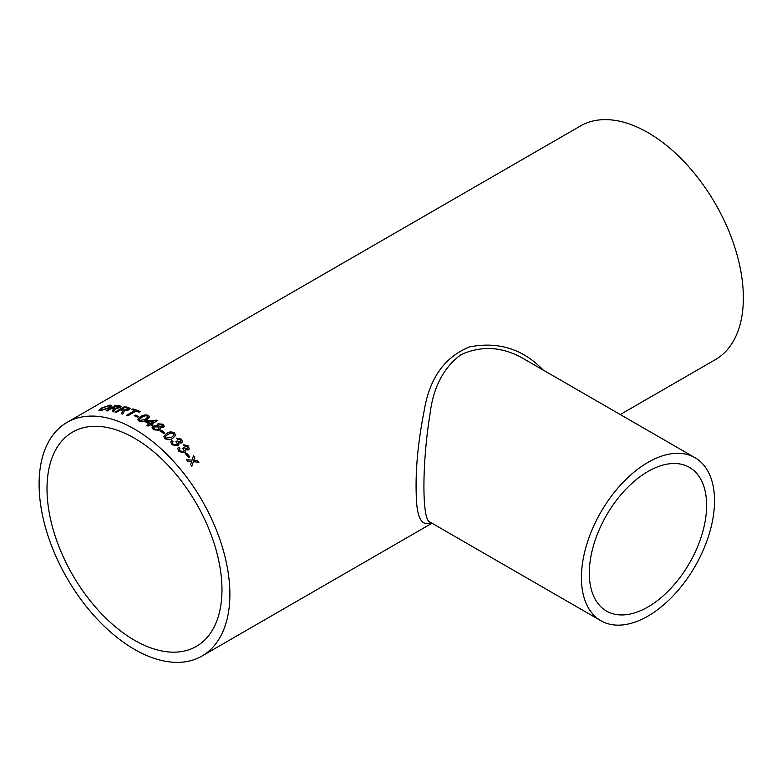<?xml version="1.0" encoding="UTF-8"?>
<svg xmlns="http://www.w3.org/2000/svg" width="782" height="782" viewBox="0 0 782 782"><rect width="100%" height="100%" fill="white"/><g stroke="black" fill="none" stroke-linecap="round" stroke-linejoin="round"><path stroke-width="1.17" d="M134.484 438.203A123.732 71.436 60 0 1 215.314 547.234A123.732 71.436 60 0 1 196.35 646.382A123.732 71.436 60 0 1 72.628 574.946A123.732 71.436 60 0 1 72.628 432.075A123.732 71.436 60 0 1 134.484 438.203M150.408 424.763A134.905 77.887 60 0 1 151.62 425.535L152.842 424.831A134.905 77.887 60 0 0 151.62 424.059L157.456 420.696A134.905 77.887 60 0 0 156.605 420.169L146.273 420.882L145.061 421.586A134.905 77.887 60 0 1 146.273 422.28A134.905 77.887 60 0 1 149.196 424.01L146.889 425.34A134.905 77.887 60 0 1 148.101 426.092L150.408 424.763M134.484 429.083A134.905 77.887 60 0 1 222.616 547.957A134.905 77.887 60 0 1 201.942 656.059A134.905 77.887 60 0 1 67.037 578.172A134.905 77.887 60 0 1 67.037 422.397A134.905 77.887 60 0 1 134.484 429.083M67.037 422.397L580.518 125.941A134.905 77.887 60 0 1 647.975 132.627A134.905 77.887 60 0 1 736.097 251.501A134.905 77.887 60 0 1 715.422 359.603L620.253 414.538M186.575 453.189A134.905 77.887 60 0 1 189.762 456.756L188.667 457.392A134.905 77.887 60 0 0 185.481 453.824L186.517 453.306A134.7 77.77 60 0 1 189.655 456.815M182.734 448.33L183.946 447.822L187.25 448.751L187.269 446.571L184.317 445.887L183.301 444.675L188.325 445.896L189.254 449.005L188.413 449.914L185.344 449.738L185.617 451.84L184.64 452.827L178.775 451.497L177.778 448.301L178.687 447.157L179.958 448.233L179.332 449.093L179.909 450.911L183.535 451.625L184.22 450.911L182.793 448.203L184.005 447.695L187.25 448.751L187.739 448.272M175.852 441.635L177.064 441.116L180.407 441.898L180.388 439.816L177.406 439.249L176.351 438.125L181.444 439.152L182.499 441.928L181.6 442.983L178.492 442.886L178.873 444.743L177.846 445.857L171.893 444.743L170.769 441.898L171.737 440.618L173.027 441.595L172.372 442.563L173.037 444.147L176.703 444.743L177.426 443.932L175.891 441.498L177.103 440.98L180.407 441.898L180.925 441.351M174.542 433.042L175.647 435.388L172.685 438.35C170.31 440.11 167.729 440.188 164.943 438.585L163.78 436.346L166.762 433.375C169.166 431.596 171.757 431.488 174.542 433.042L175.627 435.457M161.424 430.315A134.905 77.887 60 0 1 164.904 432.974L163.809 433.609A134.905 77.887 60 0 0 160.33 430.95L161.405 430.462A134.7 77.77 60 0 1 164.777 433.042M157.984 423.805L163.018 424.215L164.24 426.219L163.272 427.51L160.017 427.588L160.437 428.868L159.333 430.256L153.428 429.768L152.079 427.676L153.321 426.043L157.524 425.848L157.153 424.851L157.984 423.805L163.008 424.372L164.23 426.298M148.472 415.408L149.675 416.816L146.703 419.807C144.328 421.488 141.708 421.869 138.864 420.951L137.671 419.357L140.633 416.669C143.018 414.978 145.638 414.558 148.472 415.408L149.665 416.894M137.652 419.602L140.643 416.845C143.038 415.144 145.648 414.724 148.472 415.574M135.257 415.056A134.905 77.887 60 0 1 138.756 416.611L137.661 417.246A134.905 77.887 60 0 0 134.162 415.682L135.276 415.222A134.7 77.77 60 0 1 138.6 416.698M136.146 411.009A134.905 77.887 60 0 1 139.147 412.202L140.242 411.576A134.905 77.887 60 0 0 132.95 408.878L131.855 409.504A134.905 77.887 60 0 1 134.836 410.521L126.449 415.369A134.905 77.887 60 0 1 127.759 415.858L136.146 411.009M115.286 412.143L124.504 406.62L115.022 412.094A134.905 77.887 60 0 1 116.293 412.368L120.555 409.915A134.905 77.887 60 0 1 121.865 410.227L122.451 410.403L122.168 412.192L121.308 413.678A134.905 77.887 60 0 1 122.803 414.137L124.23 411.137M124.504 406.62A134.905 77.887 60 0 1 128.444 407.549L130.135 408.487L128.971 409.905L123.986 410.667L124.26 411.312M106.469 410.824L115.628 405.33L106.147 410.804A134.905 77.887 60 0 1 107.378 410.912L111.631 408.448A134.905 77.887 60 0 1 112.901 408.585L113.468 408.693L112.227 411.557A134.905 77.887 60 0 1 113.683 411.821L115.179 409.152M115.628 405.33A134.905 77.887 60 0 1 119.441 405.741L121.054 406.357L119.871 407.686L114.954 408.771L115.228 409.328M110.145 405.066L111.718 405.594L109.314 407.969L100.419 410.687L98.894 410.276L101.201 408.136L110.145 405.066L111.738 405.682M191.453 462.006L191.61 461.517L187.719 461.136A134.905 77.887 60 0 0 186.419 459.63L192.049 460.158L193.457 455.75A134.905 77.887 60 0 1 194.757 457.265L193.77 460.324L197.641 460.735A134.905 77.887 60 0 1 198.911 462.299L193.33 461.693L191.873 466.17A134.905 77.887 60 0 0 190.613 464.606L191.453 462.006M430.911 522.591C421.518 526.804 416.63 517.518 416.239 494.742C415.389 469.845 418.018 441.938 424.127 411.029C429.386 378.508 444.489 357.139 469.444 346.934C498.32 341.275 522.914 348.987 543.246 370.082M647.975 606.959A82.951 47.888 -60 0 1 606.5 611.065A82.951 47.888 -60 0 1 606.49 515.279A82.951 47.888 -60 0 1 689.45 467.392A82.951 47.888 -60 0 1 702.158 533.862A82.951 47.888 -60 0 1 647.975 606.959M695.032 457.714L524.214 359.094C502.943 346.631 481.839 345.185 460.881 354.745C443.677 367.55 433.423 387.051 430.12 413.258C421.84 464.078 421.889 521.086 430.09 522.122L600.908 620.742A94.123 54.339 -60 0 1 600.908 512.054A94.123 54.339 -60 0 1 695.032 457.714A94.123 54.339 -60 0 1 709.46 533.138A94.123 54.339 -60 0 1 647.975 616.079A94.123 54.339 -60 0 1 600.908 620.742M191.805 466.268L193.33 461.693M193.418 455.886A134.7 77.77 60 0 1 194.689 457.372L193.711 460.432L197.641 460.735M197.572 460.833A134.7 77.77 60 0 1 198.736 462.279M186.36 459.738L192.049 460.158M98.943 410.364L101.269 408.321L110.213 405.252M100.526 409.846L101.572 410.237L108.17 408.096L110.115 406.141M101.572 410.237L108.111 407.911L110.106 406.044L109.06 405.702L102.354 408.057L100.467 409.768L101.504 410.051M112.276 411.743L113.116 410.227M113.165 410.403L113.517 408.869M115.687 405.506A134.7 77.77 60 0 1 119.49 405.917L121.063 406.454M118.629 407.666L118.385 406.376A134.905 77.887 60 0 0 115.765 406.063L112.784 408.008A134.7 77.77 60 0 1 115.13 408.272L118.629 407.666L118.444 406.562M118.385 406.376L119.245 406.836M115.13 408.272L118.581 407.49M112.725 407.823A134.905 77.887 60 0 1 115.081 408.096M121.347 413.864L122.168 412.192M122.207 412.378L122.491 410.589M124.543 406.796A134.7 77.77 60 0 1 128.483 407.735L130.144 408.585M127.681 409.709L128.287 408.742L127.398 408.194A134.905 77.887 60 0 0 124.68 407.53L121.689 409.465A134.7 77.77 60 0 1 124.123 410.061L127.681 409.709L128.297 408.83M124.123 410.061L127.642 409.533M121.65 409.279A134.905 77.887 60 0 1 124.084 409.876M132.07 409.572L132.95 408.878M132.979 409.054A134.7 77.77 60 0 1 140.076 411.664M126.655 415.438L134.836 410.521M134.348 415.76L135.276 415.222M139.352 419.621L139.968 420.491L145.491 419.308L147.994 416.923M139.968 420.491L145.491 419.142L147.994 416.835L147.358 416.034L145.452 415.77L141.845 417.265L139.343 419.543L139.958 420.325M152.705 424.909A134.7 77.77 60 0 0 151.62 424.225L151.62 424.059M145.208 421.664L156.605 420.169M156.605 420.325A134.7 77.77 60 0 1 157.319 420.775M147.016 425.428L149.196 424.01M147.778 421.742L147.778 421.899A134.7 77.77 60 0 1 150.408 423.473L153.819 421.342L147.778 421.742A134.905 77.887 60 0 1 150.408 423.306L153.819 421.342M160.017 427.588L160.427 428.937M152.07 427.754L153.311 426.2L157.524 425.848M157.153 424.939L157.964 423.961M153.692 427.94L154.523 429.298L158.12 429.523L158.951 428.399M158.57 425.467L159.264 426.561L162.011 426.816L162.597 425.985M159.264 426.561L162.03 426.659L162.597 426.063M162.011 426.816L161.942 424.861L159.186 424.616L158.58 425.388L159.274 426.405M154.523 429.298L158.14 429.377L158.961 428.331L158.15 427.011L154.553 426.835L153.702 427.862L154.533 429.142M160.437 431.029L161.405 430.462M163.751 436.493L166.732 433.521C169.137 431.742 171.727 431.625 174.513 433.179M165.452 436.62L165.999 438.096L171.483 437.461L173.995 435.173M165.999 438.096L171.512 437.324L174.005 435.105L173.438 433.658L171.551 433.013L167.954 434.333L165.461 436.542L166.038 437.949M172.353 442.632L172.988 444.284L176.654 444.87L177.406 444M180.368 442.026L180.906 441.419M176.312 438.262L181.404 439.288L182.48 441.996M178.492 442.886L178.853 444.802M170.75 441.967L171.698 440.755L172.988 441.732M179.313 449.151L179.86 451.028L183.477 451.752L184.19 450.97M187.201 448.868L187.709 448.33M183.252 444.802L188.276 446.023L189.224 449.063M185.344 449.738L185.588 451.898M177.749 448.36L178.648 447.284L179.909 448.36M185.53 453.883L186.517 453.306M201.942 656.059L432.006 523.226"/></g></svg>

